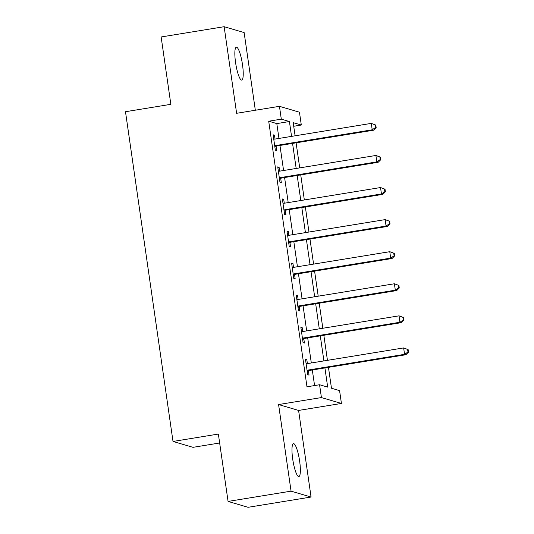 <?xml version="1.0" encoding="UTF-8"?>
<svg xmlns="http://www.w3.org/2000/svg" width="534" height="534" viewBox="0 0 534 534"><rect width="100%" height="100%" fill="white"/><g stroke="black" fill="none" stroke-linecap="round" stroke-linejoin="round"><path stroke-width="0.8" d="M299.627 461.109A16.661 3.264 80.7 0 0 293.486 443.647A16.661 3.264 80.7 0 0 292.705 459.08A16.661 3.264 80.7 0 0 298.846 476.542A16.661 3.264 80.7 0 0 299.627 461.109M242.496 64.654A16.661 3.264 80.7 0 0 236.355 47.192A16.661 3.264 80.7 0 0 235.581 62.625A16.661 3.264 80.7 0 0 241.722 80.087A16.661 3.264 80.7 0 0 242.496 64.654M328.457 367.352L331.467 388.238L339.577 390.621L341.426 403.45L321.421 397.57L319.572 384.74L327.682 387.123L324.919 367.933M298.593 410.432L278.588 404.552L291.063 491.153L228.071 501.419L248.076 507.3L311.068 497.034L298.593 410.432L341.426 403.45M219.648 442.993L193.014 447.332L173.009 441.451L125.49 111.719L170.847 104.324L161.141 36.966L224.14 26.7L236.615 113.301L279.456 106.326L299.461 112.2L301.309 125.029L293.199 122.646L295.095 135.81M255.332 110.251L244.138 32.581L224.14 26.7M293.72 126.271L301.309 125.029M291.063 491.153L311.068 497.034M278.955 138.44L276.812 123.588L268.702 121.205L306.977 386.796L319.572 384.74M314.566 385.555L312.317 369.982M311.309 362.966L307.697 337.909M306.683 330.893L303.072 305.835M302.064 298.813L298.453 273.755M297.445 266.74L293.833 241.682M292.819 234.666L289.208 209.608M288.2 202.586L284.589 177.528M283.574 170.513L279.963 145.455M273.722 138.967L274.062 139.047A2.603 2.543 -73.6 0 0 275.03 139.074L274.469 135.189L273.121 134.795L275.337 150.188L276.692 150.588L276.091 146.409M278.341 171.04L278.681 171.12A2.603 2.543 -73.6 0 0 279.649 171.154L279.095 167.262L277.74 166.868L279.963 182.261L281.311 182.661L280.71 178.489M282.967 203.12L283.307 203.194A2.603 2.543 -73.6 0 0 284.275 203.227L283.714 199.342L282.366 198.942L284.582 214.341L285.937 214.735L285.336 210.563M287.586 235.194L287.926 235.274A2.603 2.543 -73.6 0 0 288.894 235.307L288.34 231.416L286.985 231.022L289.208 246.414L290.556 246.815L289.955 242.636M293.52 267.38L292.959 263.489L291.611 263.095L293.827 278.488L295.182 278.888L294.581 274.716M296.831 299.347L297.171 299.42A2.603 2.543 -73.6 0 0 298.139 299.454L297.585 295.569L296.23 295.168L298.453 310.568L299.801 310.962L299.2 306.79M302.765 331.527L302.204 327.642L300.856 327.249L303.072 342.641L304.427 343.042L303.819 338.863M306.075 363.494L306.416 363.574A2.603 2.543 -73.6 0 0 307.384 363.607L306.83 359.716L305.475 359.322L307.697 374.714L309.046 375.115L308.445 370.943M278.588 404.552L321.421 397.57M268.702 121.205L281.305 119.155L279.456 106.326M228.071 501.419L218.366 434.062L173.009 441.451M296.103 142.825L299.714 167.883M300.729 174.898L304.34 199.956M305.348 206.978L308.959 232.036M309.974 239.052L313.585 264.11M314.593 271.125L318.204 296.183M319.212 303.205L322.823 328.263M323.838 335.279L327.449 360.337M291.551 136.384L289.415 121.538L281.305 119.155M323.904 360.911L320.293 335.859M319.285 328.837L315.674 303.779M314.659 296.764L311.055 271.706M310.04 264.684L306.429 239.632M305.421 232.61L301.81 207.552M300.796 200.537L297.184 175.479M296.176 168.457L292.565 143.406M276.812 123.588L289.415 121.538M273.208 135.396L274.469 135.189M277.827 167.469L279.095 167.262M282.453 199.549L283.714 199.342M287.072 231.623L288.34 231.416M291.697 263.696L292.959 263.489M296.317 295.776L297.585 295.569M300.942 327.849L302.204 327.642M305.561 359.923L306.83 359.716M275.951 145.495L277.306 145.889L373.56 130.203L372.211 129.802L275.951 145.495A2.603 2.543 -73.6 0 0 275.037 145.829L274.736 146.016M375.616 127.466L372.211 129.802L371.284 123.387L375.782 125.056L375.242 124.903L375.616 127.466L376.156 127.626L375.782 125.056M275.03 139.074L371.284 123.387L375.242 124.903M277.306 145.889A2.603 2.543 -73.6 0 0 276.392 146.229L274.897 147.137M373.56 130.203L376.156 127.626M280.577 177.568L281.925 177.962L378.185 162.276L376.83 161.882L280.577 177.568A2.603 2.543 -73.6 0 0 279.662 177.909L279.362 178.089M380.235 159.539L376.83 161.882L375.909 155.467L380.408 157.136L379.868 156.976L380.235 159.539L380.775 159.699L380.408 157.136M279.649 171.154L375.909 155.467L379.868 156.976M281.925 177.962A2.603 2.543 -73.6 0 0 281.011 178.303L279.522 179.21M378.185 162.276L380.775 159.699M285.196 209.642L286.551 210.042L382.805 194.356L381.456 193.955L285.196 209.642A2.603 2.543 -73.6 0 0 284.282 209.982L283.981 210.162M384.854 191.619L381.456 193.955L380.528 187.541L385.027 189.21L384.487 189.049L384.854 191.619L385.394 191.779L385.027 189.21M284.275 203.227L380.528 187.541L384.487 189.049M286.551 210.042A2.603 2.543 -73.6 0 0 285.637 210.383L284.141 211.284M382.805 194.356L385.394 191.779M289.815 241.722L291.17 242.116L387.424 226.429L386.075 226.036L289.815 241.722A2.603 2.543 -73.6 0 0 288.907 242.056L288.607 242.242M389.48 223.693L386.075 226.036L385.147 219.614L389.653 221.283L389.112 221.129L389.48 223.693L390.02 223.853L389.653 221.283M288.894 235.307L385.147 219.614L389.112 221.129M291.17 242.116A2.603 2.543 -73.6 0 0 290.256 242.456L288.767 243.364M387.424 226.429L390.02 223.853M294.441 273.795L295.789 274.189L392.049 258.503L390.694 258.109L294.441 273.795A2.603 2.543 -73.6 0 0 293.526 274.136L293.226 274.316M394.099 255.766L390.694 258.109L389.773 251.694L394.272 253.363L393.732 253.203L394.099 255.766L394.639 255.926L394.272 253.363M292.211 267.267L292.552 267.347A2.603 2.543 -73.6 0 0 293.513 267.38L389.773 251.694L393.732 253.203M295.789 274.189A2.603 2.543 -73.6 0 0 294.881 274.529L293.386 275.437M392.049 258.503L394.639 255.926M299.06 305.869L300.415 306.269L396.669 290.583L395.32 290.182L299.06 305.869A2.603 2.543 -73.6 0 0 298.146 306.209L297.845 306.389M398.724 287.846L395.32 290.182L394.392 283.768L398.891 285.436L398.351 285.276L398.724 287.846L399.265 288.006L398.891 285.436M298.139 299.454L394.392 283.768L398.351 285.276M300.415 306.269A2.603 2.543 -73.6 0 0 299.501 306.609L298.012 307.511M396.669 290.583L399.265 288.006M303.686 337.949L305.034 338.342L401.294 322.656L399.939 322.262L303.686 337.949A2.603 2.543 -73.6 0 0 302.771 338.282L302.471 338.469M403.344 319.919L399.939 322.262L399.018 315.841L403.517 317.51L402.976 317.356L403.344 319.919L403.884 320.08L403.517 317.51M301.456 331.42L301.79 331.501A2.603 2.543 -73.6 0 0 302.758 331.534L399.018 315.841L402.976 317.356M305.034 338.342A2.603 2.543 -73.6 0 0 304.12 338.683L302.631 339.591M401.294 322.656L403.884 320.08M308.305 370.022L309.66 370.416L405.913 354.73L404.565 354.336L308.305 370.022A2.603 2.543 -73.6 0 0 307.39 370.362L307.09 370.543M407.969 351.993L404.565 354.336L403.637 347.921L408.136 349.59L407.596 349.43L407.969 351.993L408.51 352.153L408.136 349.59M307.384 363.607L403.637 347.921L407.596 349.43M309.66 370.416A2.603 2.543 -73.6 0 0 308.745 370.756L307.257 371.664M405.913 354.73L408.51 352.153M275.037 145.829L276.392 146.229M279.662 177.909L281.011 178.303M284.282 209.982L285.637 210.383M288.907 242.056L290.256 242.456M293.526 274.136L294.881 274.529M298.146 306.209L299.501 306.609M302.771 338.282L304.12 338.683M307.39 370.362L308.745 370.756"/></g></svg>
